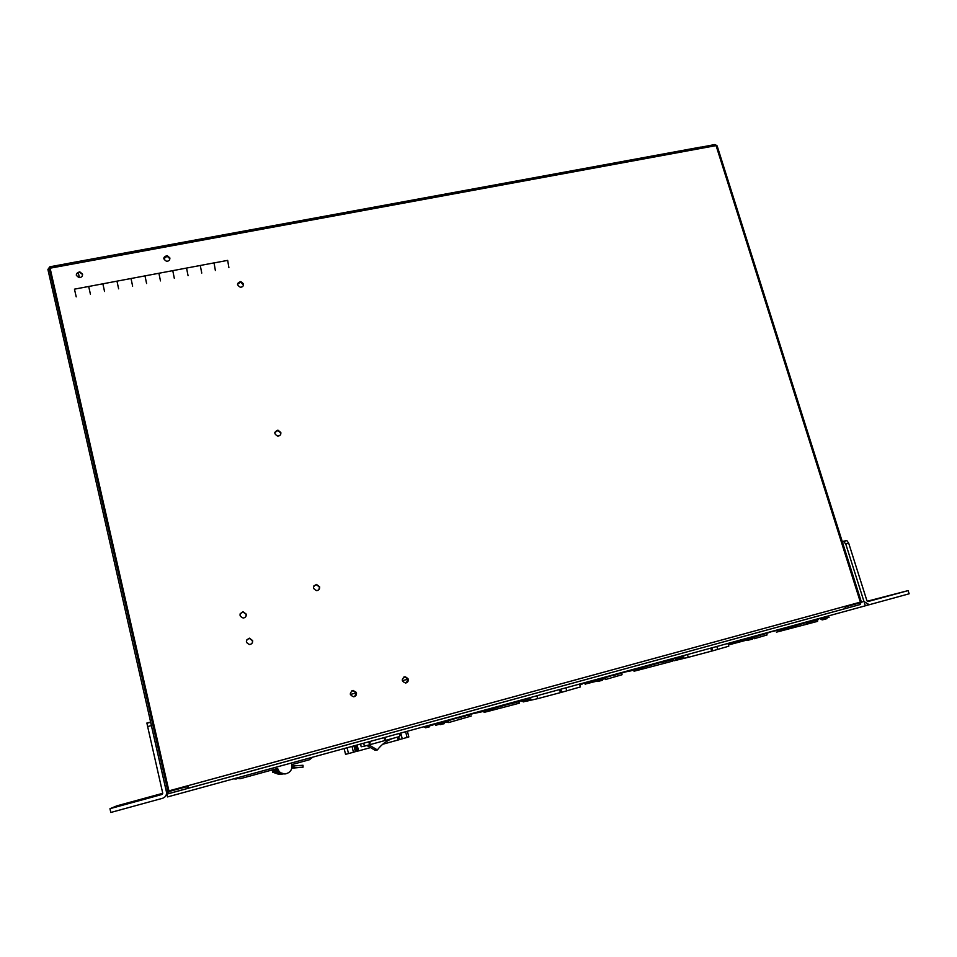 <?xml version="1.0" encoding="UTF-8"?>
<svg xmlns="http://www.w3.org/2000/svg" width="957" height="957" viewBox="0 0 957 957"><rect width="100%" height="100%" fill="white"/><g stroke="black" fill="none" stroke-linecap="round" stroke-linejoin="round"><path stroke-width="1.44" d="M187.249 785.876L188.242 787.384M167.2 788.819L167.583 789.561M82.589 274.527L79.862 272.398C77.649 272.434 76.488 273.475 76.381 275.496M82.517 274.121C82.661 276.346 81.512 277.506 79.108 277.602C75.256 275.245 75.471 273.319 79.742 271.8L82.517 274.121M169.903 258.773L167.14 256.201L163.755 258.749M169.844 257.888C169.999 260.077 168.899 261.213 166.53 261.297C162.774 258.94 162.965 257.038 167.128 255.591L169.844 257.888M852.603 604.812L845.426 606.762L852.603 604.812M182.32 787.85L176.148 789.549L182.32 787.85M716.925 145.548L714.688 144.567L700.847 147.211M50.099 268.187L47.898 269.455L166.41 791.547L168.91 790.877L50.099 268.187L716.075 145.608L860.367 602.132L861.324 601.857L717.224 146.158L716.075 145.608M187.979 786.247L188.517 788.173L188.062 786.223M319.59 586.785L316.456 584.428C312.496 586.629 312.568 588.699 316.671 590.648C318.86 590.278 319.841 588.998 319.59 586.785M319.004 589.488L319.423 587.024L316.288 584.655L313.896 585.875M243.497 283.822L240.781 281.549C236.714 283.033 236.558 284.923 240.291 287.244C242.611 287.148 243.676 286.011 243.497 283.822M243.509 285.114L240.709 282.124L237.492 284.277M246.224 614.119C246.451 616.344 245.447 617.66 243.21 618.055C239.035 616.117 238.963 614.011 243.018 611.714L246.224 614.119M246.033 616.152L246.14 614.322L242.934 611.918L240.063 613.939M356.459 692.796C356.722 694.997 355.789 696.325 353.647 696.792C349.449 694.997 349.293 692.868 353.169 690.404L356.459 692.796M354.628 696.552L356.243 692.904L352.954 690.523L351.877 690.81M408.28 679.051C408.567 681.24 407.646 682.556 405.541 683.011C401.39 681.217 401.222 679.111 405.038 676.695L408.28 679.051M406.354 682.831L408.005 679.171L404.763 676.814L403.866 677.03M252.612 640.568C252.839 642.793 251.847 644.121 249.621 644.539C245.411 642.637 245.327 640.508 249.358 638.163L252.612 640.568M252.277 642.901L252.516 640.735L249.275 638.331L246.559 640.089M280.832 432.48L277.913 430.148C273.893 431.978 273.846 433.964 277.769 436.117C280.03 435.89 281.047 434.669 280.832 432.48M280.736 434.203L280.712 432.887L277.793 430.566L274.803 432.516M168.91 790.877L860.367 602.132M845.294 606.248L844.971 608.688L188.517 788.173M845.498 607.803L845.067 608.652M845.713 608.485L860.032 604.573L861.324 601.869M845.402 606.642L859.518 602.97L845.438 606.81M859.518 602.97L859.853 602.276M186.507 786.08L187.584 788.424L169.497 793.365L166.41 791.547M169.868 790.614L169.078 791.511L187.165 786.57M169.078 791.511L168.288 791.044M47.898 269.455L49.812 266.8L67.098 263.618L67.421 265.005M67.983 263.462L68.282 264.85L67.983 263.462M701.457 148.299L700.141 147.199M146.888 723.014L147.641 726.554L151.373 725.573L150.608 722.045L146.888 723.014M166.518 791.894L166.446 791.965C166.829 795.052 165.549 797.157 162.594 798.282L110.797 812.469L109.971 808.689L161.745 794.537L162.69 792.994L147.641 726.554M165.92 795.638L167.008 794.454M166.446 791.965L151.373 725.573M162.726 793.317L116.933 805.83L109.971 808.689M127.233 803.952L120.57 805.77L127.233 803.952M131.791 801.87L125.487 803.581L131.791 801.87M861.396 602.192L863.98 601.51L869.243 604.728L909.15 593.795L908.121 590.601L868.214 601.498L866.922 600.709L848.692 543.181L846.837 540.561L843.404 541.255M843.273 541.291L845.761 543.947L848.692 543.181M863.98 601.51L845.761 543.947M867.245 601.223L908.121 590.601M893.455 594.584L887.163 596.223L893.455 594.584M276.824 771.952L275.197 769.129L275.939 772.263L276.836 772.012M274.121 769.416L274.826 772.359L281.657 774.117M282.65 774.069L277.028 772.167M280.82 774.189L275.449 772.299L280.82 774.189M274.551 771.234L273.714 769.536L274.551 771.234M234.262 778.651L236.75 778.962L234.262 778.651M291.825 768.196L303.07 767.155L302.986 765.265L292.052 766.043M278.989 771.821L277.195 768.579L278.044 772.084L284.743 773.95M276.083 768.878L276.872 772.179L278.044 772.084M293.488 765.935L293.572 767.825L291.885 767.933M283.87 773.974L277.973 772.096M312.831 757.131L309.482 759.726L291.849 764.559C292.423 769.584 290.282 772.694 285.413 773.902C281.466 774.046 278.882 772.239 277.662 768.447L240.111 778.747L235.912 778.197M293.572 767.825L303.07 767.155M293.99 767.777L293.907 765.887M233.58 778.842L235.566 778.998M272.231 769.942L272.853 772.514L274.779 772.191M274.767 772.096L273.295 769.643L273.929 772.431L279.54 774.249M278.738 774.309L273.475 772.466M272.589 771.402L271.884 770.038M280.353 774.213L274.994 772.335M360.538 744.067L361.208 746.759L364.426 746.173L399.655 736.507M363.684 743.206L364.426 746.173M366.902 745.491L375.084 750.276L377.381 749.929L368.959 744.929M393.136 738.29C386.784 740.539 381.532 744.426 377.381 749.929M76.213 296.861L74.467 289.158L102.866 283.81L104.552 291.49L102.866 283.81L131.013 278.511L132.64 286.167L131.013 278.511L172.762 270.652L174.306 278.284L172.762 270.652L213.937 262.912M118.632 288.823L116.969 281.155L118.632 288.823M146.588 283.523L144.997 275.879L146.588 283.523M160.477 280.903L158.91 273.259L160.477 280.903M188.062 275.676L186.543 268.056L188.062 275.676M201.76 273.08L200.276 265.484L201.76 273.08M215.397 270.496L215.05 268.702M90.413 294.17L88.702 286.478L90.413 294.17M215.313 270.197L214.057 262.936L227.67 260.376L228.89 267.625M860.307 604.477L166.937 794.119L167.726 793.209M166.937 794.119L167.571 796.918L865.343 605.805L864.578 603.377M784.345 630.089L817.553 621.368L817.075 619.849L817.96 619.454M818.534 619.287L817.29 619.622M817.924 618.784L818.642 619.263L817.182 619.646M817.075 619.849L817.386 621.296L818.163 618.82L818.833 618.928M823.128 619.658L822.41 619.849M748.673 640.077L748.051 640.245M640.245 669.637L672.388 661.191L671.934 659.624L673.441 659.05L672.089 659.409M673.369 659.062L672.029 659.421M671.922 659.624L672.197 661.143M605.458 679.554L605.123 677.939L605.35 679.578M583.591 682.987L584.799 682.652M584.978 683.872L584.045 682.855L584.859 682.64L584.045 682.843M583.543 682.987L591.522 681.121M488.441 711.29L519.34 703.18L518.909 701.565M518.993 701.361L520.357 700.991L518.993 701.349M520.357 700.991L519.507 701.23L519.149 703.156L518.897 701.565M447.72 721.769L448.701 722.559L447.9 720.86M448.713 722.559L448.39 720.896M434.299 723.875L435.291 723.779L435.519 725.322L440.519 723.994M426.367 726.722L427.42 726.435M687.437 654.528L688.262 657.339L712.798 650.796L728.779 646.214L727.942 643.427M688.262 657.339L673.907 660.797L673.321 658.787M536.889 695.763L537.678 698.658L561.675 692.282L580.385 686.935L579.583 684.064M537.678 698.658L527.307 701.014M357.128 745.001L358.6 750.886L356.817 751.353L355.346 745.491M358.6 750.886L369.641 747.848M382.692 744.259L399.44 739.629L398.71 736.77M399.416 739.558L408.842 736.962L407.371 731.232M400.78 733.038L402.263 738.828M405.612 731.722L407.108 737.5M344.125 748.565L345.561 754.355L353.456 752.25L355.394 751.652L353.934 745.874M347.068 747.752L348.527 753.602M351.985 746.4L353.456 752.25M355.669 691.72L355.98 692.964M406.749 677.353L407.275 679.374M408.005 679.171L402.299 680.69M356.243 692.904L350.37 694.459M78.247 272.625L79.407 277.614L78.271 272.613M187.333 785.853L187.716 787.515M162.594 793.843L161.745 794.537M869.112 604.764L865.319 605.733M818.355 618.665L822.446 617.959M776.438 632.158L784.07 630.161L783.651 629.06M754.212 638.726L767.071 634.946L766.736 633.414M829.157 617.157L820.974 619.406M822.087 619.933L826.968 618.665M754.846 637.541L746.436 639.838M749.821 637.446L750.24 638.833C751.101 639.647 746.544 640.628 747.668 640.329L752.369 639.132M634.001 671.216L639.934 669.721L639.491 668.596M605.602 679.494L622.05 674.721L621.715 673.142M585.588 684.159L585.026 682.76M582.382 683.992L579.775 684.745M683.98 656.969L675.355 659.325M678.692 656.921L679.099 658.344C679.925 659.229 675.259 660.174 676.719 659.792L681.217 658.643M605.637 678.441L596.785 680.87M600.039 678.465L600.446 679.913L597.802 681.492L602.563 680.224M519.938 700.404L520.596 700.68M484.051 712.343L488.094 711.386L487.603 710.238M448.833 722.511L469.229 716.637L468.906 715.011M433.15 724.892L424.298 727.308M427.253 725.789L427.432 726.495C428.222 727.356 424.31 728.11 426.021 727.667L429.573 726.782M530.896 698.933L521.804 701.421M524.986 699.017L525.393 700.488C526.23 701.373 521.924 702.235 523.455 701.84L527.522 700.811M448.199 721.602L438.844 724.162M441.943 721.769L442.325 723.253C443.235 724.174 438.701 725.059 440.663 724.545L444.479 723.588M717.702 649.444L716.817 646.477M711.661 651.107L710.776 648.14M566.783 690.87L565.934 687.808M560.407 692.617L559.57 689.554M397.442 737.105L398.184 740M79.742 271.8L79.862 272.398M167.128 255.591L167.14 256.201M167.942 791.14L49.19 268.427M168.982 791.535L169.76 790.649M67.983 263.414L700.68 147.103M150.644 722.272L146.923 723.241M843.918 541.327L846.837 540.561M865.295 605.661L868.466 604.86M770.002 631.919L765.205 633.809M767.394 633.079L770.971 631.847M769.416 632.075L763.566 634.288M767.119 633.067L771.557 631.488M768.985 632.194L762.298 634.658M768.71 632.266L761.317 634.946M767.203 632.876L771.031 631.632M768.591 632.302L760.624 635.149M768.638 632.29C766.701 632.996 763.483 634.611 750.874 637.9M750.025 638.128C726.59 644.336 726.507 644.169 749.798 637.637M753.279 636.668L769.153 632.146M806.942 622.349L788.03 627.888L767.37 632.637M805.997 622.923L816.979 619.992M748.47 638.355L749.845 637.506M728.026 643.714L733.445 642.267M728.409 644.97L747.537 639.886M822.075 619.909C820.939 620.22 825.735 619.167 824.838 618.389L824.408 617.014M825.03 617.241L825.317 618.174M750.79 637.661L751.054 638.534M625.579 671.467L620.638 673.429M622.505 672.795L626.428 671.647M624.55 671.754L618.425 674.063M621.667 672.95L628.127 670.953M623.653 671.993L616.535 674.613M620.985 673.07L628.282 670.857M622.899 672.209L614.861 675.104M620.507 673.13L628.845 670.63M622.301 672.364L613.365 675.534M620.244 673.142L629.204 670.474M621.847 672.496L601.809 678.752M600.242 679.171L589.081 681.851M665.103 661.215L630.137 671.024L620.71 672.807M672.209 661.143L672.915 658.643L677.113 657.806M672.795 658.536L672.831 659.194M662.28 662.292L671.802 659.756M600.171 678.944L598.962 679.314L600.123 678.764M585.098 684.088L598.149 680.822M680.008 657.1L680.248 657.938M601.726 678.477L601.989 679.398M466.908 715.513L469.743 714.664M465.377 716.003L464.013 716.374M466.502 715.489L470.33 714.424M470.365 713.982L462.805 716.745M467.076 715.262L468.81 714.771M469.05 714.341L460.425 717.439M465.975 715.489L467.973 714.939M467.877 714.664L458.2 718.085M465.09 715.68L469.468 714.46M466.849 714.951L444.55 721.829M442.122 722.463C433.354 724.712 433.318 724.581 442.014 722.068L435.519 723.791M447.792 720.43L469.731 714.317M515.763 702.139L481.838 711.781L465.868 715.214M525.094 699.388C523.67 699.974 523.682 700.01 525.118 699.519M519.507 701.23L523.874 699.806M519.807 700.44L519.842 701.122M510.464 703.874L518.754 701.672M442.074 722.284L441.189 722.547L442.062 722.224M469.349 716.59C471.945 715.836 472.028 715.764 469.588 716.374M446.704 722.356L447.864 722.045M435.04 724.473L434.741 723.767M429.86 725.083L430.016 725.705M526.948 698.478L527.331 699.866M444.515 721.65L444.73 722.511M712.798 650.796L711.912 647.817M561.675 692.282L560.826 689.207M356.423 745.192L357.894 751.078M399.189 733.481C400.002 736.316 400.469 736.184 400.612 733.086M383.972 737.644C384.786 740.491 385.276 740.359 385.444 737.249M368.672 741.831C369.51 744.69 370.012 744.546 370.192 741.424"/></g></svg>
